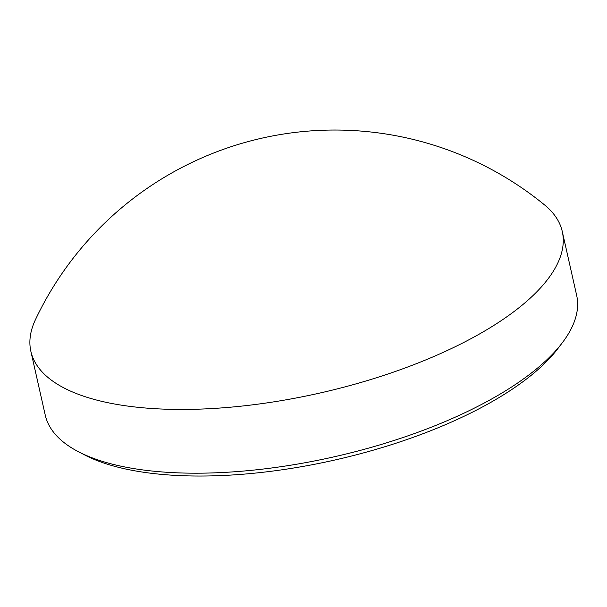 <?xml version="1.0" encoding="UTF-8"?>
<svg xmlns="http://www.w3.org/2000/svg" width="607" height="607" viewBox="0 0 607 607"><rect width="100%" height="100%" fill="white"/><g stroke="black" fill="none" stroke-linecap="round" stroke-linejoin="round"><path stroke-width="0.91" d="M544.593 204.954A272.368 104.229 167.3 0 1 562.287 231.563A272.368 104.229 167.3 0 1 523.795 303.796A272.368 104.229 167.3 0 1 235.129 406.766A272.368 104.229 167.3 0 1 30.866 351.324A272.368 104.229 167.3 0 1 35.434 319.699A331.134 331.134 0 0 1 544.593 204.954M562.287 231.563L576.65 295.313A272.368 104.229 167.3 0 1 562.279 342.811A272.368 104.229 167.3 0 1 538.166 367.538A272.368 104.229 167.3 0 1 78.591 451.813A272.368 104.229 167.3 0 1 45.237 415.074L30.866 351.324M562.279 342.811L557.909 348.555A266.306 101.908 167.3 0 1 534.335 372.736A266.306 101.908 167.3 0 1 85.003 455.129L78.591 451.813"/></g></svg>

